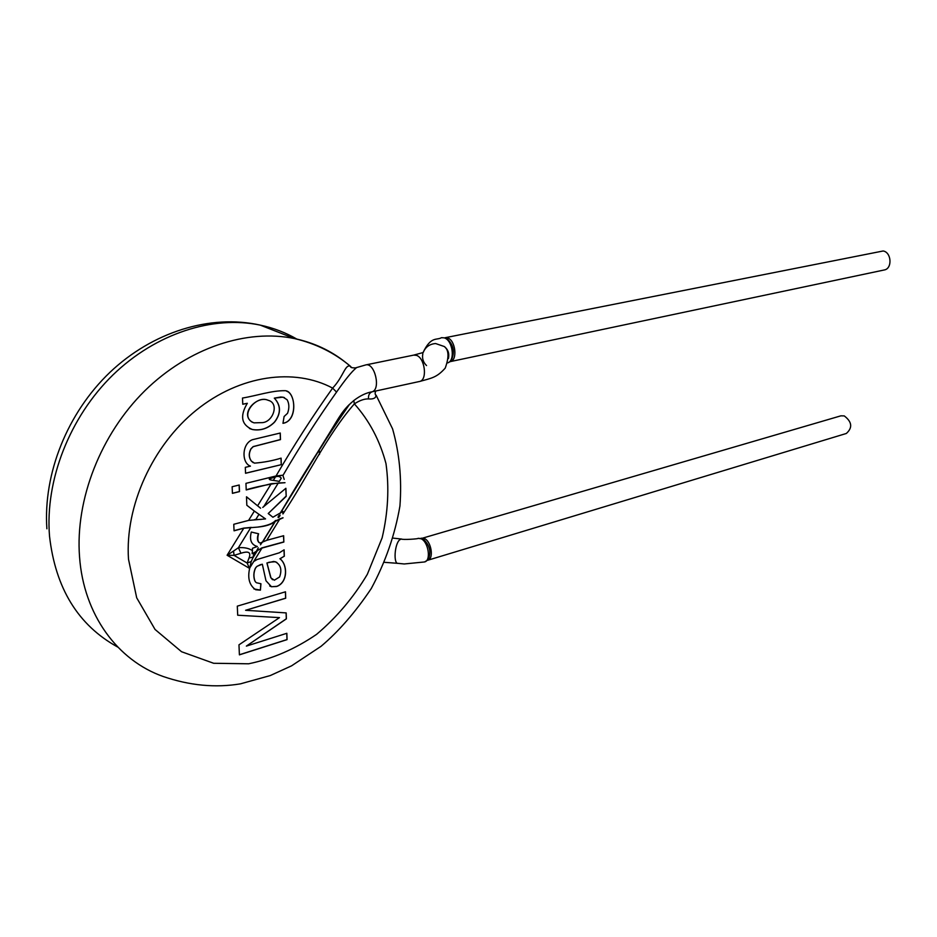 <?xml version="1.0" encoding="UTF-8"?>
<svg xmlns="http://www.w3.org/2000/svg" width="937" height="937" viewBox="0 0 937 937"><rect width="100%" height="100%" fill="white"/><g stroke="black" fill="none" stroke-linecap="round" stroke-linejoin="round"><path stroke-width="1.41" d="M284.204 479.381L282.833 475.211L271.507 477.074M285.012 482.707L271.261 483.715L246.22 489.934L245.951 483.351L276.04 475.973L282.833 475.211M284.965 482.696L278.968 482.942C266.764 484.628 255.848 486.912 246.208 489.793M275.501 476.839L269.247 478.983C269.212 479.627 270.57 480.095 273.311 480.376L279.296 481.384L281.264 478.198C279.952 476.406 278.031 475.949 275.501 476.839L273.311 480.376M276.04 475.973C293.82 445.426 312.677 416.133 332.623 388.105L336.547 392.088C317.702 418.64 299.828 446.434 282.939 475.469M345.8 362.56C331.03 350.707 313.93 342.719 294.523 338.573C247.087 328.723 188.934 347.428 144.813 390.788C100.809 434.194 75.147 499.433 79.54 556.824C83.662 614.883 117.699 660.491 163.132 676.479C189.649 685.568 215.416 688.027 240.446 683.846L270.254 675.565L291.548 665.844L321.04 646.319C338.573 631.55 355.31 612.306 371.239 588.588C385.447 562.188 395.004 534.664 399.935 506.003C401.926 478.994 399.478 453.285 392.58 428.865L376.1 395.156C375.936 398.061 373.418 399.326 368.546 398.928C364.434 398.752 359.703 400.404 354.373 403.87C369.354 420.643 379.883 440.554 385.985 463.616C389.347 487.755 388.059 512.492 382.132 537.85L367.327 574.311C353.612 597.314 336.711 617.331 316.612 634.337C295.143 649.036 272.48 658.852 248.621 663.794L213.648 663.279L181.532 651.719L155.038 629.441L136.697 597.806L128.498 559.225C124.89 505.992 152.614 445.333 196.348 410.113C240.13 374.847 294.452 367.702 332.623 388.105C343.563 376.697 345.296 363.169 350.637 366.472C350.227 367.527 352.054 367.983 356.095 367.878M356.095 368.03C351.762 371.579 345.249 379.59 336.547 392.088M368.546 398.928C368.171 395.32 369.354 392.943 372.106 391.795L419.928 381.394C427.659 379.403 424.777 357.782 416.415 355.357L413.721 355.111L365.524 364.973M282.775 511.403L282.927 513.933C307.453 477.284 326.72 435.494 354.373 403.87L353.776 400.556C360.171 395.672 366.273 392.755 372.106 391.795C381.101 389.335 374.741 362.385 365.77 364.915L355.978 367.749M285.785 488.517L286.207 496.341L285.89 488.282L262.747 507.409M252.803 558.054L251.221 561.521L247.134 563.043L249.511 568.361L227.105 555.243L234.074 555.372L247.134 563.043L249.019 557.995C251.28 552.35 248.598 550.769 240.973 553.24L234.074 555.372L233.524 551.073L227.105 555.243L243.772 528.222L234.051 530.81L233.77 524.287L248.598 520.41L254.36 511.075L246.829 505.266L246.49 496.774L260.58 508.241M284.836 489.149L285.434 488.692M286.207 496.341L268.216 513.523L272.901 517.236L268.322 513.546M286.008 496.223L268.228 513.523M282.962 511.415L272.901 517.236M282.927 513.933L282.74 511.426M243.772 528.222L257.851 527.086C266.014 526.254 271.777 524.369 275.115 521.429L283.056 517.821M282.869 517.739L274.904 521.136C271.859 523.994 266.085 525.985 257.558 527.109L257.312 527.144M251.292 527.39L243.608 528.14L234.039 530.658M260.217 507.807L259.303 507.128M258.425 506.472L251.643 500.99M250.753 500.276L246.49 496.821M261.2 519.414L254.618 519.59M278.195 516.732L278.687 515.807C282.365 512.703 277.457 520.164 278.195 516.732L278.746 515.83M248.598 520.41L265.546 518.922M254.36 511.075L265.558 518.922M447.745 362.865C455.558 360.581 452.571 340.002 444.197 337.847L441.444 337.695C436.665 340.529 430.997 335.809 423.055 352.57M450.182 361.635L884.235 269.973C892.492 268.767 891.591 252.299 883.169 250.975L445.216 337.695L447.581 337.917C455.593 340.096 457.818 360.569 450.182 361.635L447.734 362.888M428.186 559.787L424.59 561.931C431.231 560.771 428.502 542.09 421.228 538.822L418.136 538.33C419.706 538.857 402.289 540.075 401.317 539.009L399.654 539.841C394.536 543.975 393.259 564.25 398.155 563.371L384.638 562.341M418.113 538.33L422.845 538.693C429.708 544.83 431.5 551.846 428.221 559.74L427.776 560.244C434.054 558.956 431.395 541.504 424.461 538.552L421.181 538.189M427.67 560.279L846.322 433.48C852.74 427.752 852.061 421.896 844.272 415.911L840.899 415.829L421.955 538.33M280.339 513.125C302.464 475.317 325.467 439.137 349.337 404.585L353.776 400.556M240.973 553.24L238.385 547.735C244.288 547.255 248.984 548.227 252.451 550.675L252.428 548.286L257.359 546.505L256.492 546.248C251.081 544.292 249.359 539.56 251.315 532.04L258.577 533.75C257.218 538.904 257.71 542.019 260.041 543.085L266.717 540.333L283.642 535.718L283.852 542.043L283.478 535.765M252.451 550.675L252.135 553.732L254.032 553.017L252.849 557.972M249.019 557.995L253.271 557.07L257.441 550.406L254.032 553.017M233.524 551.073L238.385 547.735L250.929 527.379M251.221 561.521L249.629 568.443C247.415 578.316 249.441 585.426 255.719 589.748L260.416 590.146L260.943 583.751L256.445 582.744M283.852 542.043L261.962 548.075L249.769 567.927M261.962 548.075L257.441 550.406M260.849 583.751L260.322 590.099L253.915 588.94M284.028 549.89L284.227 556.227L279.905 558.757C287.6 564.32 288.022 582.158 276.848 586.339L271.484 586.749L265.991 580.776L262.325 564.215L257.019 566.299L255.332 568.267C253.552 572.425 253.365 576.571 254.77 580.717L255.778 582.228M276.274 586.539L271.402 586.703L269.692 585.965M272.503 579.71L270.688 577.438L266.904 562.985L273.698 561.45L276.766 562.341M268.931 562.27L275.267 561.708C280.725 564.695 282.166 569.778 279.589 576.958L274.354 580.214L270.992 577.977L266.986 563.032L269.013 562.317M255.871 582.287L255.192 581.502M255.332 568.267L255.414 568.326C253.646 572.484 253.458 576.63 254.864 580.764M255.414 568.326L256.07 567.201M260.392 564.648L257.101 566.358M262.325 564.215L261.036 564.542M279.905 558.757L279.999 558.803C287.682 564.379 288.116 582.205 276.942 586.398M284.227 556.227L279.999 558.803M284.321 556.273L284.11 549.82L279.343 552.795L257.043 559.53L253.693 561.544M259.045 542.582C257.148 540.743 256.937 537.791 258.413 533.715M251.315 532.04L256.48 533.294M257.359 546.505L255.871 546.013M252.182 553.474L253.775 552.865M253.786 552.865L261.786 547.922L283.677 541.937M284.098 416.508L282.962 423.325C298.446 420.947 295.588 390.834 285.082 390.694C271.765 390.46 256.246 395.824 242.507 398.038L242.765 404.245L247.321 403.297C239.685 416.063 241.371 424.812 252.381 429.521C260.451 430.926 267.631 428.677 273.909 422.774L274.822 421.802C281.147 413.276 281.006 405.393 274.4 398.178L282.951 397.124L287.085 399.689C289.275 403.589 289.428 408.122 287.554 413.299L284.098 416.508M281.088 458.134C272.702 460.723 263.824 462.398 254.489 463.147L251.421 461.109C248.797 457.432 248.68 453.344 251.046 448.811L253.248 446.644L280.479 439.617L280.268 433.023L252.346 439.722C241.5 443.974 241.664 463.265 250.46 466.111L245.307 467.34L245.541 473.279L281.311 464.658L281.088 458.134M237.693 615.222L279.484 617.624L238.97 644.832L239.403 654.846L287.062 639.631L286.851 633.295L246.361 646.108L286.382 618.853L286.183 612.903L245.599 610.292L285.703 598.239L285.492 591.797L237.307 606.145L237.693 615.222L279.484 617.624M239.216 485.003L239.497 491.597L232.435 493.354L232.142 486.736L239.216 485.003M232.423 493.284L239.403 491.55L239.134 485.026M252.287 422.247C239.005 414.06 256.843 395.238 267.912 400.204L269.563 400.755M286.663 391.209C296.057 393.915 297.24 421.17 282.997 423.266M247.321 403.297L242.753 404.187M284.438 397.581L280.959 396.972L274.307 398.131C280.913 405.358 281.053 413.229 274.728 421.755L273.815 422.728C267.537 428.631 260.357 430.879 252.287 429.474L249.476 428.514M261.224 422.646L254.032 422.856C238.209 417.047 255.871 394.512 268.005 400.24C280.046 403.039 272.772 423.219 261.224 422.646M245.541 473.208L281.311 464.658M281.217 464.611L281.006 458.146M253.201 462.667L251.327 461.063C248.715 457.397 248.586 453.297 250.964 448.776L253.166 446.598L280.397 439.57L280.175 433.046M239.403 654.752L286.98 639.573L286.769 633.33M246.361 646.108L286.289 618.807L286.101 612.903M245.599 610.292L285.609 598.181L285.398 591.821M257.616 505.804L271.261 483.715M278.336 482.942L263.637 506.776M423.173 352.581C425.375 347.053 429.521 344.043 435.6 343.539L444.384 346.561C447.968 349.806 449.315 353.799 448.448 358.543M426.534 365.559C423.173 362.314 421.943 358.402 422.821 353.799M445.883 337.882L445.169 337.707M441.62 337.66L446.281 338.034C453.66 344.441 455.241 352.054 451.048 360.874M350.661 366.672L351.808 367.702M117.828 647.116C78.228 625.377 55.459 588.389 49.52 536.151C44.917 480.201 69.806 416.93 112.885 374.987C156.104 333.092 213.331 315.23 260.275 325.127C273.487 327.938 285.715 332.612 296.935 339.147M319.201 449.865L319.482 454.41M401.891 539.091L393.306 538.143M262.454 542.242L275.595 520.855M258.963 514.354L255.742 519.578M280.046 518.618L266.717 540.333M281.264 478.198L279.296 481.384M376.1 395.145L375.913 395.473C374.929 394.161 374.905 392.673 375.878 391.01M274.881 521.124L275.572 520.445M448.448 358.391C449.455 353.542 448.109 349.595 444.384 346.561C448.893 350.016 449.163 357.22 445.204 368.147C436.665 377.611 431.898 378.056 419.389 381.546M422.938 352.593L413.721 355.111M46.885 528.796C43.09 473.466 67.452 412.971 109.828 372.434C152.216 332.096 210.239 313.825 260.275 325.127L294.523 338.573C315.956 343.621 334.673 352.921 350.672 366.484M424.566 561.954L404.245 563.969L398.155 563.371M350.965 402.969C337.156 416.66 333.349 428.619 318.568 451.072L280.561 512.867M349.302 404.538C340.728 412.994 338.187 419.155 324.108 441.702L279.952 513.57M262.091 542.617L275.115 521.417M252.767 558.101L253.939 555.887M253.915 555.922L256.961 550.968M252.873 557.948L257.663 550.136M261.845 542.769L260.474 544.807L261.482 542.945M256.633 550.827L258.272 547.84L257.183 550.195M262.641 542.043L275.876 520.503"/></g></svg>
